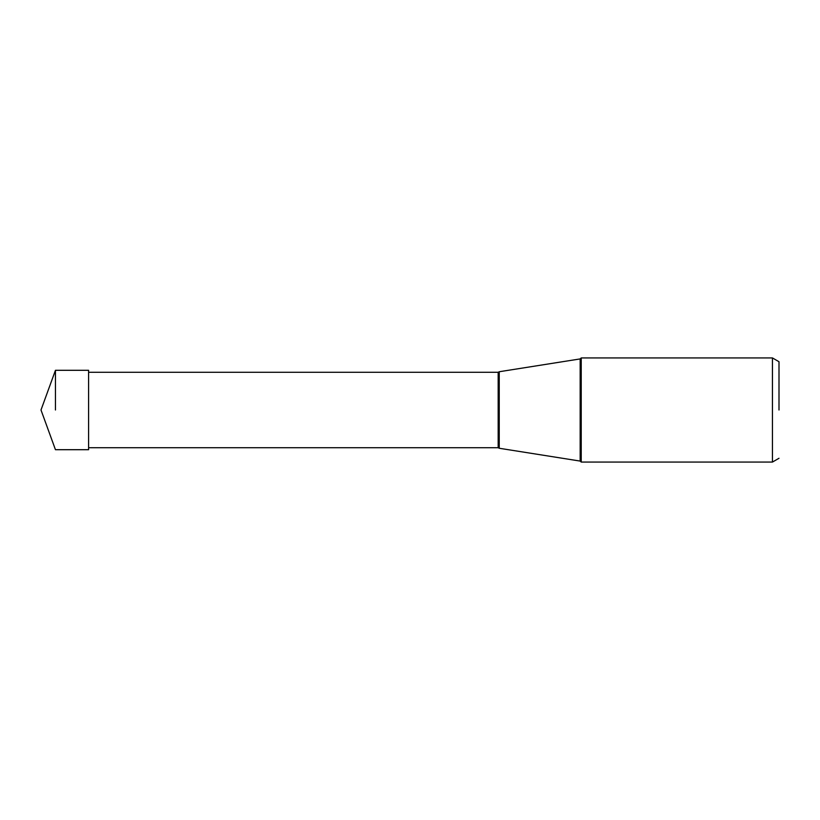 <?xml version="1.0" encoding="UTF-8"?>
<svg xmlns="http://www.w3.org/2000/svg" width="820" height="820" viewBox="0 0 820 820"><rect width="100%" height="100%" fill="white"/><g stroke="black" fill="none" stroke-linecap="round" stroke-linejoin="round"><path stroke-width="1.23" d="M55.452 410L55.452 370.302L55.452 410M88.601 410L88.601 449.698L55.452 449.698L41 410L55.452 370.302L88.601 370.302L88.601 410M581.226 462.07L581.226 357.93L772.44 357.93L772.44 462.07L581.226 462.07L580.16 461.076L580.16 358.924L581.226 357.93M779 410L779 361.722L779 410M88.601 372.28L498.17 372.28L498.17 447.72L499.236 448.263L499.236 371.737L580.16 358.924M779 458.277L772.44 462.07M779 361.722L772.44 357.93M499.236 448.263L580.16 461.076M88.601 447.72L498.17 447.72M498.17 372.28L499.236 371.737"/></g></svg>
